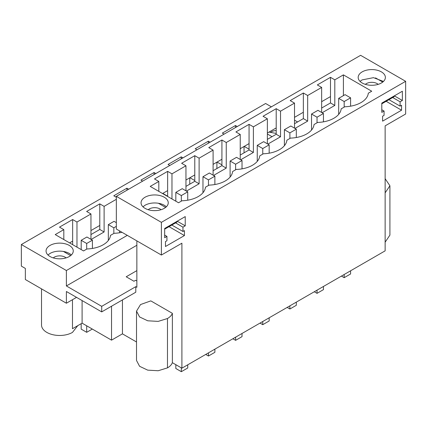 <?xml version="1.0" encoding="UTF-8"?>
<svg xmlns="http://www.w3.org/2000/svg" width="427" height="427" viewBox="0 0 427 427"><rect width="100%" height="100%" fill="white"/><g stroke="black" fill="none" stroke-linecap="round" stroke-linejoin="round"><path stroke-width="0.64" d="M185.953 190.816L185.953 165.777L171.969 173.853L167.64 171.355L161.059 175.15L154.483 178.95L158.812 181.448L150.213 186.412L178.534 202.756L181.955 200.781A24.931 14.395 0 0 0 198.192 196.591A24.931 14.395 0 0 0 205.456 187.213L209.097 185.115A24.931 14.395 0 0 0 225.333 180.92A24.931 14.395 0 0 0 232.598 171.542L236.238 169.444A24.931 14.395 0 0 0 252.474 165.249A24.931 14.395 0 0 0 259.739 155.876L263.374 153.773A24.931 14.395 0 0 0 279.616 149.578A24.931 14.395 0 0 0 286.88 140.205L290.515 138.102A24.931 14.395 0 0 0 306.757 133.913A24.931 14.395 0 0 0 314.021 124.535L317.656 122.437A24.931 14.395 -0 0 0 333.898 118.242A24.931 14.395 -0 0 0 341.162 108.864L344.797 106.766A24.931 14.395 0 0 0 368.304 93.193L371.725 91.218L343.409 74.869L343.409 95.627M158.812 181.448L158.812 191.371M343.409 74.869L334.811 79.833L334.811 105.437L322.145 112.749M334.811 79.833L330.487 77.335L317.33 84.93L321.654 87.428L321.654 112.466M321.654 87.428L307.67 95.504L307.67 121.108L295.004 128.42M267.377 143.808L267.377 118.77L263.048 116.272L269.624 112.472L276.205 108.677L280.528 111.175L294.518 103.099L294.518 128.137M280.528 111.175L280.528 136.773L267.862 144.091M267.377 118.77L253.392 126.84L253.392 152.444L240.721 159.762M213.094 175.15L213.094 150.107L208.766 147.609L221.923 140.013L226.251 142.511L240.236 134.441L240.236 159.479M226.251 142.511L226.251 168.115L213.58 175.428M213.094 150.107L199.11 158.182L199.11 183.786L186.439 191.099M171.969 173.853L171.969 198.966M161.385 222.344L405.65 81.317L360.612 55.318L116.341 196.34L116.341 229.037L161.385 255.042L161.385 222.344L116.341 196.34M362.16 71.88A13.6 7.851 0 0 0 358.178 77.431A13.6 7.851 0 0 0 366.574 84.685A13.6 7.851 0 0 0 381.396 82.982A13.6 7.851 0 0 0 385.378 77.431A13.6 7.851 0 0 0 376.982 70.177A13.6 7.851 0 0 0 362.16 71.88M185.953 165.777L181.624 163.279L188.2 159.479L194.781 155.684L199.11 158.182M240.236 134.441L235.907 131.938L249.064 124.342L253.392 126.84M294.518 103.099L290.189 100.601L303.346 93.006L303.346 118.61L307.67 121.108M307.67 95.504L303.346 93.006M164.267 208.339A13.6 7.851 0 0 0 168.249 202.788A13.6 7.851 0 0 0 159.853 195.534A13.6 7.851 0 0 0 145.036 197.237A13.6 7.851 0 0 0 141.049 202.788A13.6 7.851 0 0 0 149.445 210.041A13.6 7.851 0 0 0 164.267 208.339M330.487 77.335L330.487 102.939L334.811 105.437M321.654 108.036L330.487 102.939M294.518 123.707L303.346 118.61M405.65 81.317L405.65 114.014L385.133 125.864L385.133 250.852L181.902 368.186L181.902 243.198L161.385 255.042M402.362 100.489L400.094 101.802L400.094 106.12L401.561 105.272L401.561 110.203L382.597 121.156L382.597 116.219L384.065 115.37L384.065 111.052L381.797 112.365L381.797 103.11L402.362 91.234L402.362 100.489L394.351 95.861M185.238 225.846L182.964 227.159L182.964 231.477L184.437 230.628L184.437 235.565L165.468 246.512L165.468 241.575L166.941 240.732L166.941 236.409L164.667 237.722L164.667 228.466L185.238 216.59L185.238 225.846L177.221 221.218M136.859 240.887L136.859 287.275L135.791 286.661L101.706 306.34L66.388 285.951L66.388 270.526L127.294 235.362M303.346 112.253L294.518 117.35M330.487 96.582L321.654 101.679M383.467 81.44L373.47 77.661L362.16 79.897A13.6 7.851 -0 0 0 360.084 81.44M162.559 193.538L167.64 190.602L167.64 196.468M185.953 186.385L194.781 181.288L199.11 183.786M185.953 180.029L194.781 174.931L194.781 181.288M213.094 170.715L221.923 165.617L226.251 168.115M213.094 164.358L221.923 159.26L221.923 165.617M240.236 155.044L249.064 149.946L253.392 152.444M240.236 148.692L249.064 143.595L249.064 149.946M267.377 139.373L276.205 134.275L280.528 136.773M267.377 133.021L276.205 127.924L276.205 134.275M385.133 242.2L389.91 235.117L389.91 185.766L385.133 178.683M181.902 368.186L172.375 362.688L172.375 313.333L150.816 300.886L140.536 304.547L136.517 311.123L139.576 316.935L147.715 320.794L158.187 321.387L167.475 318.521C169.973 317.064 171.606 315.334 172.375 313.333M136.517 311.123L136.517 360.473L139.576 366.291L147.715 370.145L158.187 370.743L167.475 367.877C169.973 366.419 171.606 364.685 172.375 362.688M136.517 341.984L122.437 333.855L122.437 299.925M72.478 299.706L72.478 328.705L82.096 323.154L111.532 340.148L122.437 333.855M400.094 101.802L392.696 97.527M400.094 106.12L388.954 99.688M401.561 110.203L386.147 101.306M384.065 111.052L381.797 109.744M136.859 245.263L66.388 285.951M136.859 270.622L126.2 276.776L133.95 281.249L135.621 280.283L136.859 280.998M385.133 192.844L389.91 185.766M76.54 297.363L66.388 303.223L25.358 279.536L25.358 268.428L21.35 266.117L21.35 244.527L66.388 270.526M121.973 232.288A24.931 14.395 180 0 1 114.1 233.297L110.465 235.394A24.931 14.395 180 0 1 86.959 248.968L83.537 250.943L55.222 234.594L63.815 229.63L59.492 227.132L72.649 219.537L72.649 244.65M72.649 219.537L76.972 222.035L83.964 218L90.956 213.959L86.633 211.461L99.79 203.866L99.79 229.47L90.956 234.567M21.35 244.527L265.615 103.499L271.385 106.83M294.518 120.179L297.566 121.941M72.649 241.127L69.596 242.888M99.79 225.456L90.956 230.553M224.095 134.131L222.334 133.112L235.49 125.517L237.252 126.536M235.49 125.517L235.49 127.55M269.031 132.066L276.205 133.459M99.79 203.866L104.113 206.364L104.113 231.968L91.154 239.451M116.341 199.302L104.113 206.364M116.341 197.274L113.774 195.79L126.926 188.195L128.692 189.214M142.677 181.139L140.915 180.125L154.067 172.529L155.834 173.543M169.818 165.468L168.051 164.454L181.208 156.858L182.969 157.873M196.959 149.802L195.192 148.783L208.349 141.188L210.111 142.207M272.031 136.688L267.377 133.998M69.275 256.526A13.6 7.851 180 0 1 54.453 258.228A13.6 7.851 180 0 1 46.057 250.969A13.6 7.851 180 0 1 50.039 245.418A13.6 7.851 180 0 1 64.861 243.716A13.6 7.851 180 0 1 73.257 250.969A13.6 7.851 180 0 1 69.275 256.526M76.972 222.035L76.972 247.153M63.815 229.63L63.815 239.552M90.956 213.959L90.956 239.339M167.64 171.355L167.64 190.602M166.343 206.801A13.6 7.851 -0 0 0 145.036 205.259L142.96 206.801M135.791 286.661L135.791 292.212L101.706 311.891L66.388 291.502L66.388 303.223M182.964 227.159L175.566 222.883M182.964 231.477L171.825 225.045M184.437 235.565L169.023 226.662M166.941 236.409L164.667 235.101M101.706 306.34L101.706 311.891M111.532 340.148L111.532 306.218M41.526 288.871L41.526 325A18.131 10.467 -0 0 0 52.718 334.677A18.131 10.467 -0 0 0 72.478 332.403L77.751 325.662M82.096 323.154L82.096 300.571M71.352 254.983A13.6 7.851 -0 0 0 50.039 253.441L47.963 254.983M276.205 108.677L276.205 127.924M249.064 124.342L249.064 143.595M221.923 140.013L221.923 159.26M194.781 155.684L194.781 174.931M208.349 141.188L208.349 143.221M181.208 156.858L181.208 158.892M154.067 172.529L154.067 174.563M126.926 188.195L126.926 190.228M99.79 229.47L104.113 231.968M244.217 146.386L249.064 149.183M244.036 152.85L244.036 146.493M217.076 162.057L221.923 164.854M216.895 168.521L216.895 162.164M189.94 177.728L194.781 180.525M189.753 184.192L189.753 177.835M162.799 193.399L167.64 196.196M113.833 233.452L113.833 227.804L116.341 226.358M108.33 240.47L108.33 224.629L113.833 227.804M108.33 224.629L114.046 221.33L116.341 222.654M119.549 232.768L119.549 230.89M81.189 323.677L81.189 329.137L86.692 332.313L92.328 329.057M86.692 332.313L86.692 325.806M86.692 249.122L86.692 243.475L92.408 240.177L86.905 237.001L81.189 240.3L86.692 243.475M81.189 249.581L81.189 240.3M92.408 248.434L92.408 240.177M350.588 270.793L350.588 273.963L344.178 277.667L344.178 274.497M341.429 276.082L344.178 277.667M344.178 107.124L344.178 101.535L350.588 97.831L350.588 106.179M338.675 114.377L338.675 98.359L344.178 101.535M338.675 98.359L345.085 94.655L350.588 97.831M323.447 286.464L323.447 289.634L317.037 293.338L317.037 290.163M314.288 291.753L317.037 293.338M317.037 122.795L317.037 117.206L323.447 113.502L323.447 121.85M311.534 130.048L311.534 114.025L317.037 117.206M311.534 114.025L317.944 110.326L323.447 113.502M296.306 302.135L296.306 305.305L289.896 309.004L289.896 305.833M287.147 307.419L289.896 309.004M289.896 138.465L289.896 132.872L296.306 129.173L296.306 137.515M284.393 145.714L284.393 129.696L289.896 132.872M284.393 129.696L290.803 125.997L296.306 129.173M269.165 317.805L269.165 320.976L262.754 324.675L262.754 321.504M260.006 323.09L262.754 324.675M262.754 154.131L262.754 148.543L269.165 144.844L269.165 153.186M257.251 161.385L257.251 145.367L262.754 148.543M257.251 145.367L263.662 141.663L269.165 144.844M242.024 333.471L242.024 336.641L235.613 340.346L235.613 337.175M232.864 338.76L235.613 340.346M235.613 169.802L235.613 164.214L242.024 160.509L242.024 168.857M230.11 177.056L230.11 161.038L235.613 164.214M230.11 161.038L236.521 157.333L242.024 160.509M214.882 349.142L214.882 352.312L208.472 356.017L208.472 352.846M205.729 354.431L208.472 356.017M208.472 185.473L208.472 179.884L214.882 176.18L214.882 184.528M202.969 192.726L202.969 176.703L208.472 179.884M202.969 176.703L209.379 173.004L214.882 176.18M187.741 364.813L187.741 367.983L181.331 371.682L181.331 367.855M175.828 364.679L175.828 368.506L181.331 371.682M181.331 201.144L181.331 195.555L187.741 191.851L187.741 200.194M175.828 201.197L175.828 192.374L181.331 195.555M175.828 192.374L182.238 188.675L187.741 191.851M365.368 84.359A7.558 4.361 180 0 1 378.167 84.365M394.164 95.968L394.164 96.678L381.797 103.82M382.752 82.069L375.541 77.906M148.238 209.716A7.558 4.361 180 0 1 161.043 209.721M177.034 221.33L177.034 222.035L164.667 229.176M165.623 207.426L158.412 203.263M270.408 132.551A7.558 4.361 180 0 1 276.205 130.529M53.279 257.908A7.558 4.361 180 0 1 66.057 257.903M63.415 251.444L70.631 255.613M167.475 367.877L167.475 318.521"/></g></svg>
